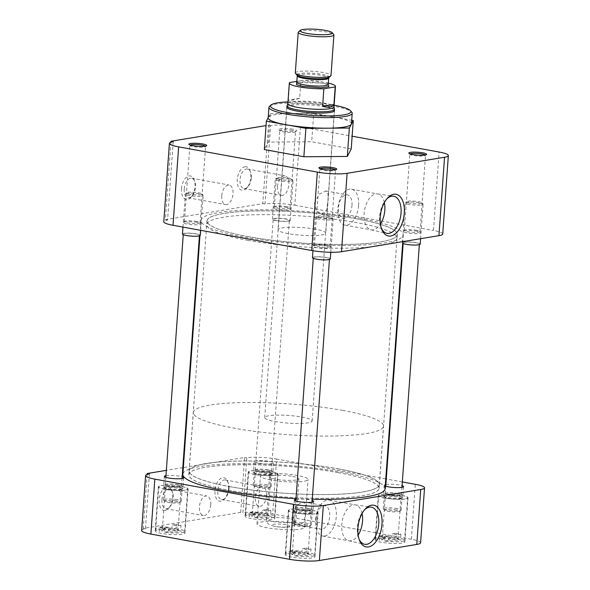 <?xml version="1.0" encoding="UTF-8"?>
<svg xmlns="http://www.w3.org/2000/svg" width="590" height="590" viewBox="0 0 590 590"><rect width="100%" height="100%" fill="white"/><g stroke="black" fill="none" stroke-linecap="round" stroke-linejoin="round"><path stroke-width="0.44" stroke-dasharray="2.95 2.21" d="M320.163 168.688A7.869 1.268 4.1 0 0 319.905 168.983A7.869 1.268 4.1 0 0 319.994 169.197A7.869 1.268 4.1 0 0 323.291 170.281A7.869 1.268 4.1 0 0 335.481 170.311A7.869 1.268 4.1 0 0 335.599 170.104A7.869 1.268 4.1 0 0 335.386 169.78M410.072 153.879A7.869 1.268 4.1 0 0 409.814 154.174A7.869 1.268 4.1 0 0 409.902 154.388A7.869 1.268 4.1 0 0 413.199 155.472A7.869 1.268 4.1 0 0 425.39 155.495A7.869 1.268 4.1 0 0 425.508 155.295A7.869 1.268 4.1 0 0 425.294 154.971M292.802 129.18A8.946 1.446 4.1 0 0 282.994 128.458A8.946 1.446 4.1 0 0 278.908 129.623A8.946 1.446 4.1 0 0 282.647 130.855A8.946 1.446 4.1 0 0 296.512 130.884A8.946 1.446 4.1 0 0 292.802 129.18M292.109 130.338A7.869 1.268 4.1 0 0 284.041 129.697A7.869 1.268 4.1 0 0 279.8 130.515A7.869 1.268 4.1 0 0 279.889 130.729A7.869 1.268 4.1 0 0 283.185 131.813A7.869 1.268 4.1 0 0 295.376 131.835A7.869 1.268 4.1 0 0 295.494 131.636A7.869 1.268 4.1 0 0 292.109 130.338M190.15 145.037A7.869 1.268 4.1 0 0 189.892 145.324A7.869 1.268 4.1 0 0 189.987 145.538A7.869 1.268 4.1 0 0 193.277 146.622A7.869 1.268 4.1 0 0 205.468 146.652A7.869 1.268 4.1 0 0 205.593 146.453A7.869 1.268 4.1 0 0 205.379 146.128M181.477 188.807A11.925 6.579 -79.7 0 1 186.868 176.934A11.925 6.579 -79.7 0 1 194.125 179.677A11.925 6.579 -79.7 0 1 195.01 186.58A11.925 6.579 -79.7 0 1 190.924 197.267A11.925 6.579 -79.7 0 1 184.146 198.432A11.925 6.579 -79.7 0 1 181.477 188.807M184.235 188.918A9.942 5.487 -79.7 0 1 191.654 178.209A9.942 5.487 -79.7 0 1 194.774 181.307A9.942 5.487 -79.7 0 1 195.511 187.06A9.942 5.487 -79.7 0 1 192.111 195.969A9.942 5.487 -79.7 0 1 188.092 197.768A9.942 5.487 -79.7 0 1 184.235 188.918M251.318 177.87A9.942 5.487 -79.7 0 1 247.918 186.779A9.942 5.487 -79.7 0 1 244.975 188.579A9.942 5.487 -79.7 0 1 243.899 188.571A9.942 5.487 -79.7 0 1 240.042 179.721A9.942 5.487 -79.7 0 1 246.377 169.013A9.942 5.487 -79.7 0 1 247.461 169.02A9.942 5.487 -79.7 0 1 250.58 172.118A9.942 5.487 -79.7 0 1 251.318 177.87M244.887 166.764A11.925 6.579 -79.7 0 1 249.931 170.481A11.925 6.579 -79.7 0 1 246.731 188.077A11.925 6.579 -79.7 0 1 243.205 190.238A11.925 6.579 -79.7 0 1 237.283 179.611A11.925 6.579 -79.7 0 1 244.887 166.764M326.749 245.108A7.869 1.268 4.1 0 0 314.558 245.079A7.869 1.268 4.1 0 0 314.433 245.278A7.869 1.268 4.1 0 0 317.818 246.576A7.869 1.268 4.1 0 0 325.887 247.225A7.869 1.268 4.1 0 0 330.135 246.406A7.869 1.268 4.1 0 0 330.039 246.192A7.869 1.268 4.1 0 0 326.749 245.108M416.658 230.299A7.869 1.268 4.1 0 0 404.46 230.27A7.869 1.268 4.1 0 0 404.342 230.469A7.869 1.268 4.1 0 0 407.727 231.767A7.869 1.268 4.1 0 0 415.795 232.416A7.869 1.268 4.1 0 0 420.036 231.597A7.869 1.268 4.1 0 0 419.947 231.383A7.869 1.268 4.1 0 0 416.658 230.299M286.644 206.64A7.869 1.268 4.1 0 0 274.453 206.611A7.869 1.268 4.1 0 0 274.328 206.81A7.869 1.268 4.1 0 0 277.713 208.108A7.869 1.268 4.1 0 0 285.781 208.757A7.869 1.268 4.1 0 0 290.029 207.938A7.869 1.268 4.1 0 0 289.933 207.724A7.869 1.268 4.1 0 0 286.644 206.64M196.736 221.449A7.869 1.268 4.1 0 0 184.545 221.427A7.869 1.268 4.1 0 0 184.427 221.626A7.869 1.268 4.1 0 0 187.812 222.924A7.869 1.268 4.1 0 0 195.88 223.566A7.869 1.268 4.1 0 0 200.121 222.747A7.869 1.268 4.1 0 0 200.032 222.533A7.869 1.268 4.1 0 0 196.736 221.449M351.448 123.826A41.743 6.733 4.1 0 0 333.498 116.945L351.699 120.257M269.578 106.237A41.743 6.733 -175.9 0 1 334.25 106.377A41.743 6.733 -175.9 0 1 351.721 112.122M248.066 236.575A95.329 15.384 4.1 0 0 345.821 244.415A95.329 15.384 4.1 0 0 397.247 234.488A95.329 15.384 4.1 0 0 356.242 218.757A95.329 15.384 4.1 0 0 258.486 210.918A95.329 15.384 4.1 0 0 207.068 220.852A95.329 15.384 4.1 0 0 248.066 236.575M247.8 240.337A95.329 15.384 4.1 0 0 345.556 248.176A95.329 15.384 4.1 0 0 396.974 238.242A95.329 15.384 4.1 0 0 355.977 222.511A95.329 15.384 4.1 0 0 258.221 214.679A95.329 15.384 4.1 0 0 206.795 224.606A95.329 15.384 4.1 0 0 247.8 240.337M327.28 246.067A8.946 1.446 4.1 0 0 313.423 246.037A8.946 1.446 4.1 0 0 317.132 247.741A8.946 1.446 4.1 0 0 326.941 248.456A8.946 1.446 4.1 0 0 331.027 247.299A8.946 1.446 4.1 0 0 327.28 246.067M417.189 231.258A8.946 1.446 4.1 0 0 403.331 231.228A8.946 1.446 4.1 0 0 407.041 232.925A8.946 1.446 4.1 0 0 416.85 233.647A8.946 1.446 4.1 0 0 420.935 232.49A8.946 1.446 4.1 0 0 417.189 231.258M287.175 207.599A8.946 1.446 4.1 0 0 273.318 207.569A8.946 1.446 4.1 0 0 277.027 209.273A8.946 1.446 4.1 0 0 286.836 209.988A8.946 1.446 4.1 0 0 290.922 208.831A8.946 1.446 4.1 0 0 287.175 207.599M197.274 222.408A8.946 1.446 4.1 0 0 183.409 222.378A8.946 1.446 4.1 0 0 187.119 224.082A8.946 1.446 4.1 0 0 196.927 224.805A8.946 1.446 4.1 0 0 201.013 223.64A8.946 1.446 4.1 0 0 197.274 222.408M384.356 202.591A18.261 10.074 100.3 0 0 377.725 193.94A18.261 10.074 100.3 0 0 377.519 193.904A18.261 10.074 100.3 0 0 375.742 193.933A18.261 10.074 100.3 0 0 364.096 213.609A18.261 10.074 100.3 0 0 370.985 229.827A18.261 10.074 100.3 0 0 371.191 229.864A18.261 10.074 100.3 0 0 373.168 229.879A18.261 10.074 100.3 0 0 380.439 224.104M221.737 195.74A9.942 5.487 -79.7 0 1 229.156 185.039A9.942 5.487 -79.7 0 1 233.02 193.889A9.942 5.487 -79.7 0 1 225.601 204.59A9.942 5.487 -79.7 0 1 221.737 195.74M277.543 186.551A9.942 5.487 -79.7 0 1 284.963 175.842A9.942 5.487 -79.7 0 1 288.82 184.692A9.942 5.487 -79.7 0 1 281.408 195.401A9.942 5.487 -79.7 0 1 277.543 186.551M287.979 101.9A40.304 6.505 -175.9 0 1 333.542 105.101A40.304 6.505 -175.9 0 1 334.132 105.212M358.587 205.423A18.261 10.074 100.3 0 0 351.5 189.169A18.261 10.074 100.3 0 0 337.871 208.838A18.261 10.074 100.3 0 0 344.966 225.092A18.261 10.074 100.3 0 0 358.587 205.423M315.458 229.186A23.924 3.857 4.1 0 0 290.929 227.224A23.924 3.857 4.1 0 0 278.023 229.717A23.924 3.857 4.1 0 0 288.311 233.662A23.924 3.857 4.1 0 0 312.848 235.631A23.924 3.857 4.1 0 0 325.746 233.139A23.924 3.857 4.1 0 0 315.458 229.186M334.419 110.153A23.924 3.857 4.1 0 0 324.242 106.635A23.924 3.857 4.1 0 0 286.983 106.746M351.994 205.468A11.925 6.579 100.3 0 0 347.37 194.855A11.925 6.579 100.3 0 0 338.468 207.702A11.925 6.579 100.3 0 0 343.1 218.315A11.925 6.579 100.3 0 0 351.994 205.468M314.448 203.329L319.146 194.169L325.872 190.939L328.077 194.088L327.981 201.102L326.477 210.837L321.602 214.406L316.565 210.748L314.448 203.329M351.227 148.946L311.69 141.755L268.236 142.057L264.327 149.558M300.428 126.806L294.808 205.217A21.469 3.466 4.1 0 0 265.013 204.022L270.633 125.604A21.469 3.466 -175.9 0 1 300.428 126.806L352.142 136.216M270.633 125.604L268.435 125.205L266.038 125.596M268.199 117.624L270.272 113.649L268.236 142.057M270.272 113.649L313.725 113.346L311.69 141.755M313.725 113.346L333.498 116.945A41.743 6.733 4.1 0 0 291.998 113.494A41.743 6.733 4.1 0 0 268.317 117.395A41.743 6.733 4.1 0 0 268.177 117.86M442.729 233.994A21.469 3.466 4.1 0 0 433.495 230.454L439.115 152.036M294.808 205.217L433.495 230.454M170.938 142.183L165.384 219.672L262.816 203.616L268.435 125.205M173.209 141.652L167.582 220.07A21.469 3.466 4.1 0 0 163.784 221.744M167.582 220.07L165.384 219.672M262.816 203.616L265.013 204.022M386.782 198.941A18.865 10.414 100.3 0 0 386.096 199.649A18.865 10.414 100.3 0 0 381.029 227.475A18.865 10.414 100.3 0 0 381.428 228.374M359.664 218.197A101.369 16.358 -175.9 0 1 403.265 234.916A101.369 16.358 -175.9 0 1 348.587 245.477A101.369 16.358 -175.9 0 1 244.644 237.143A101.369 16.358 -175.9 0 1 201.05 220.424A101.369 16.358 -175.9 0 1 255.721 209.856A101.369 16.358 -175.9 0 1 359.664 218.197M296.033 498.639A101.369 16.358 4.1 0 0 312.25 499.236M385.064 488.763A101.369 16.358 4.1 0 0 341.47 472.037A101.369 16.358 4.1 0 0 237.527 463.703A101.369 16.358 4.1 0 0 182.856 474.264M338.085 472.597A95.403 15.399 4.1 0 0 240.255 464.75A95.403 15.399 4.1 0 0 188.8 474.692A95.403 15.399 4.1 0 0 229.834 490.43A95.403 15.399 4.1 0 0 327.664 498.277A95.403 15.399 4.1 0 0 379.119 488.336A95.403 15.399 4.1 0 0 338.085 472.597M356.286 218.75A95.403 15.399 4.1 0 0 258.457 210.903A95.403 15.399 4.1 0 0 206.994 220.844A95.403 15.399 4.1 0 0 248.029 236.583A95.403 15.399 4.1 0 0 345.858 244.43A95.403 15.399 4.1 0 0 397.313 234.488A95.403 15.399 4.1 0 0 356.286 218.75M381.524 542.269A14.905 2.404 -175.9 0 1 375.115 539.806A14.905 2.404 -175.9 0 1 383.153 538.257A14.905 2.404 -175.9 0 1 398.442 539.481A14.905 2.404 -175.9 0 1 404.851 541.937A14.905 2.404 -175.9 0 1 396.812 543.493A14.905 2.404 -175.9 0 1 381.524 542.269M384.687 498.13A14.905 2.404 -175.9 0 1 378.279 495.674A14.905 2.404 -175.9 0 1 386.317 494.118A14.905 2.404 -175.9 0 1 401.606 495.342A14.905 2.404 -175.9 0 1 408.015 497.805A14.905 2.404 -175.9 0 1 399.976 499.354A14.905 2.404 -175.9 0 1 384.687 498.13M291.615 557.078A14.905 2.404 -175.9 0 1 285.206 554.622A14.905 2.404 -175.9 0 1 293.245 553.066A14.905 2.404 -175.9 0 1 308.533 554.29A14.905 2.404 -175.9 0 1 314.942 556.754A14.905 2.404 -175.9 0 1 306.903 558.302A14.905 2.404 -175.9 0 1 291.615 557.078M294.779 512.939A14.905 2.404 -175.9 0 1 288.37 510.483A14.905 2.404 -175.9 0 1 296.409 508.927A14.905 2.404 -175.9 0 1 311.697 510.151A14.905 2.404 -175.9 0 1 318.106 512.614A14.905 2.404 -175.9 0 1 310.067 514.163A14.905 2.404 -175.9 0 1 294.779 512.939M161.608 533.419A14.905 2.404 -175.9 0 1 155.192 530.963A14.905 2.404 -175.9 0 1 163.231 529.407A14.905 2.404 -175.9 0 1 178.519 530.631A14.905 2.404 -175.9 0 1 184.928 533.095A14.905 2.404 -175.9 0 1 176.889 534.651A14.905 2.404 -175.9 0 1 161.608 533.419M164.772 489.28A14.905 2.404 -175.9 0 1 158.356 486.824A14.905 2.404 -175.9 0 1 166.395 485.268A14.905 2.404 -175.9 0 1 181.683 486.499A14.905 2.404 -175.9 0 1 188.092 488.955A14.905 2.404 -175.9 0 1 180.053 490.511A14.905 2.404 -175.9 0 1 164.772 489.28M251.51 518.61A14.905 2.404 -175.9 0 1 245.101 516.154A14.905 2.404 -175.9 0 1 253.14 514.598A14.905 2.404 -175.9 0 1 268.428 515.822A14.905 2.404 -175.9 0 1 274.837 518.286A14.905 2.404 -175.9 0 1 266.798 519.834A14.905 2.404 -175.9 0 1 251.51 518.61M254.674 474.471A14.905 2.404 -175.9 0 1 248.265 472.015A14.905 2.404 -175.9 0 1 256.303 470.459A14.905 2.404 -175.9 0 1 271.592 471.683A14.905 2.404 -175.9 0 1 278.001 474.146A14.905 2.404 -175.9 0 1 269.962 475.695A14.905 2.404 -175.9 0 1 254.674 474.471M364.495 509.885A18.865 10.414 100.3 0 0 363.809 510.593A18.865 10.414 100.3 0 0 358.742 538.412A18.865 10.414 100.3 0 0 359.133 539.319M228.522 488.328A11.925 6.579 -79.7 0 1 224.443 499.015A11.925 6.579 -79.7 0 1 217.658 500.18A11.925 6.579 -79.7 0 1 214.996 490.555A11.925 6.579 -79.7 0 1 220.387 478.682A11.925 6.579 -79.7 0 1 227.644 481.425A11.925 6.579 -79.7 0 1 228.522 488.328M229.031 488.808A9.942 5.487 -79.7 0 1 225.623 497.717A9.942 5.487 -79.7 0 1 221.611 499.516A9.942 5.487 -79.7 0 1 217.747 490.666A9.942 5.487 -79.7 0 1 225.166 479.958A9.942 5.487 -79.7 0 1 228.293 483.055A9.942 5.487 -79.7 0 1 229.031 488.808M161.948 499.863A9.942 5.487 -79.7 0 1 168.283 489.147A9.942 5.487 -79.7 0 1 169.359 489.154A9.942 5.487 -79.7 0 1 172.487 492.252A9.942 5.487 -79.7 0 1 173.224 498.004A9.942 5.487 -79.7 0 1 169.824 506.913A9.942 5.487 -79.7 0 1 166.882 508.713A9.942 5.487 -79.7 0 1 165.805 508.713A9.942 5.487 -79.7 0 1 161.948 499.863M165.112 510.372A11.925 6.579 -79.7 0 1 159.189 499.752A11.925 6.579 -79.7 0 1 166.793 486.898A11.925 6.579 -79.7 0 1 171.838 490.622A11.925 6.579 -79.7 0 1 168.637 508.211A11.925 6.579 -79.7 0 1 165.112 510.372M338.048 472.605A95.329 15.384 -175.9 0 1 379.046 488.328A95.329 15.384 -175.9 0 1 327.627 498.262A95.329 15.384 -175.9 0 1 229.871 490.423A95.329 15.384 -175.9 0 1 188.874 474.699A95.329 15.384 -175.9 0 1 240.292 464.765A95.329 15.384 -175.9 0 1 338.048 472.605M338.313 468.844A95.329 15.384 -175.9 0 1 379.318 484.574A95.329 15.384 -175.9 0 1 327.9 494.509A95.329 15.384 -175.9 0 1 230.144 486.669A95.329 15.384 -175.9 0 1 189.139 470.938A95.329 15.384 -175.9 0 1 240.558 461.004A95.329 15.384 -175.9 0 1 338.313 468.844M398.641 495.829A9.683 1.564 4.1 0 0 388.707 495.032A9.683 1.564 4.1 0 0 383.485 496.043A9.683 1.564 4.1 0 0 387.652 497.643A9.683 1.564 4.1 0 0 397.579 498.439A9.683 1.564 4.1 0 0 402.8 497.429A9.683 1.564 4.1 0 0 398.641 495.829M385.263 486.027A9.683 1.564 -175.9 0 1 384.26 485.246A9.683 1.564 -175.9 0 1 385.366 484.611M385.89 484.508A9.683 1.564 -175.9 0 1 399.415 485.032A9.683 1.564 -175.9 0 1 402.07 485.666M308.732 510.645A9.683 1.564 4.1 0 0 298.806 509.849A9.683 1.564 4.1 0 0 293.577 510.851A9.683 1.564 4.1 0 0 297.744 512.452A9.683 1.564 4.1 0 0 307.678 513.248A9.683 1.564 4.1 0 0 312.899 512.238A9.683 1.564 4.1 0 0 308.732 510.645M295.988 499.317A9.683 1.564 -175.9 0 1 309.507 499.841A9.683 1.564 -175.9 0 1 312.162 500.475M178.718 486.986A9.683 1.564 4.1 0 0 168.792 486.19A9.683 1.564 4.1 0 0 163.57 487.2A9.683 1.564 4.1 0 0 167.73 488.793A9.683 1.564 4.1 0 0 177.664 489.589A9.683 1.564 4.1 0 0 182.885 488.579A9.683 1.564 4.1 0 0 178.718 486.986M165.974 475.658A9.683 1.564 -175.9 0 1 179.493 476.182A9.683 1.564 -175.9 0 1 182.148 476.816M268.627 472.177A9.683 1.564 4.1 0 0 258.7 471.38A9.683 1.564 4.1 0 0 253.471 472.384A9.683 1.564 4.1 0 0 257.638 473.984A9.683 1.564 4.1 0 0 267.572 474.78A9.683 1.564 4.1 0 0 272.794 473.77A9.683 1.564 4.1 0 0 268.627 472.177M258.413 463.187A9.683 1.564 -175.9 0 1 254.246 461.587A9.683 1.564 -175.9 0 1 259.475 460.576A9.683 1.564 -175.9 0 1 269.401 461.373A9.683 1.564 -175.9 0 1 273.568 462.973A9.683 1.564 -175.9 0 1 268.339 463.983A9.683 1.564 -175.9 0 1 258.413 463.187M362.068 513.536A18.261 10.074 100.3 0 0 355.438 504.885A18.261 10.074 100.3 0 0 355.232 504.848A18.261 10.074 100.3 0 0 353.454 504.87A18.261 10.074 100.3 0 0 341.809 524.554A18.261 10.074 100.3 0 0 348.697 540.764A18.261 10.074 100.3 0 0 348.897 540.809A18.261 10.074 100.3 0 0 350.88 540.816A18.261 10.074 100.3 0 0 358.152 535.042M266.533 495.637A9.942 5.487 -79.7 0 1 259.113 506.345A9.942 5.487 -79.7 0 1 255.256 497.495A9.942 5.487 -79.7 0 1 262.675 486.787A9.942 5.487 -79.7 0 1 266.533 495.637M210.726 504.826A9.942 5.487 -79.7 0 1 203.314 515.535A9.942 5.487 -79.7 0 1 199.45 506.685A9.942 5.487 -79.7 0 1 206.869 495.976A9.942 5.487 -79.7 0 1 210.726 504.826M324.655 536.045A18.261 10.074 100.3 0 0 336.3 516.368A18.261 10.074 100.3 0 0 329.213 500.114A18.261 10.074 100.3 0 0 327.229 500.099A18.261 10.074 100.3 0 0 315.584 519.783A18.261 10.074 100.3 0 0 322.671 536.037A18.261 10.074 100.3 0 0 324.655 536.045M270.699 479.987A23.851 3.85 -175.9 0 1 260.441 476.049A23.851 3.85 -175.9 0 1 273.303 473.564A23.851 3.85 -175.9 0 1 297.758 475.525A23.851 3.85 -175.9 0 1 308.017 479.464A23.851 3.85 -175.9 0 1 295.155 481.949A23.851 3.85 -175.9 0 1 270.699 479.987M294.336 523.33A23.851 3.85 4.1 0 0 269.881 521.368A23.851 3.85 4.1 0 0 257.011 523.854A23.851 3.85 4.1 0 0 267.27 527.784A23.851 3.85 4.1 0 0 291.726 529.746A23.851 3.85 4.1 0 0 304.595 527.261A23.851 3.85 4.1 0 0 294.336 523.33M316.174 518.639A11.925 6.579 100.3 0 0 320.805 529.26A11.925 6.579 100.3 0 0 322.103 529.267A11.925 6.579 100.3 0 0 329.707 516.412A11.925 6.579 100.3 0 0 325.075 505.792A11.925 6.579 100.3 0 0 323.785 505.792A11.925 6.579 100.3 0 0 316.174 518.639M305.627 512.032L304.123 521.774L299.255 525.336L294.211 521.678L292.094 514.259L296.792 505.106L303.526 501.876L305.723 505.018L305.627 512.032M149.388 473.918L145.45 528.854A21.469 3.466 4.1 0 0 141.652 530.521M145.45 528.854L143.252 528.456L240.683 512.4L242.881 512.806L246.819 457.862A21.469 3.466 -175.9 0 1 276.607 459.064L272.669 514.001A21.469 3.466 4.1 0 0 242.881 512.806M420.596 542.778A21.469 3.466 4.1 0 0 411.363 539.238L272.669 514.001M147.124 474.441L143.252 528.456M240.683 512.4L244.621 457.464L183.335 467.56M182.804 467.649L166.351 470.355M402.336 481.942L386.288 479.021M385.772 478.925L276.607 459.064M246.819 457.862L244.621 457.464M379.879 535.934A14.536 2.345 4.1 0 0 382.15 536.413A14.536 2.345 4.1 0 0 384.776 536.826L384.474 541.052A14.536 2.345 4.1 0 0 404.593 540.315A14.536 2.345 4.1 0 0 400.61 538.397L400.912 534.171A14.536 2.345 4.1 0 0 398.648 533.692A14.536 2.345 4.1 0 0 396.023 533.279L395.72 537.505A14.536 2.345 4.1 0 0 375.601 538.242A14.536 2.345 4.1 0 0 379.577 540.16L379.879 535.934L383.825 535.285A7.869 1.268 4.1 0 0 385.934 535.786A7.869 1.268 4.1 0 0 388.714 536.177L388.486 539.349A7.869 1.268 -175.9 0 0 398.021 538.781L400.92 498.358A7.869 1.268 -175.9 0 1 400.794 498.557A7.869 1.268 -175.9 0 1 388.603 498.528A7.869 1.268 -175.9 0 1 385.314 497.444A7.869 1.268 -175.9 0 1 385.218 497.23A7.869 1.268 -175.9 0 1 389.466 496.411A7.869 1.268 -175.9 0 1 397.535 497.06A7.869 1.268 -175.9 0 1 400.92 498.358M384.901 498.093A14.536 2.345 -175.9 0 1 378.647 495.696A14.536 2.345 -175.9 0 1 386.487 494.184A14.536 2.345 -175.9 0 1 401.392 495.379A14.536 2.345 -175.9 0 1 407.646 497.776A14.536 2.345 -175.9 0 1 399.806 499.288A14.536 2.345 -175.9 0 1 384.901 498.093M400.912 534.171L396.974 534.82L396.746 537.984A7.869 1.268 -175.9 0 1 397.925 538.567A7.869 1.268 -175.9 0 1 398.021 538.781M396.974 534.82A7.869 1.268 4.1 0 0 394.865 534.319A7.869 1.268 4.1 0 0 392.084 533.928L396.023 533.279M398.221 495.902A8.946 1.446 -175.9 0 1 401.93 497.606A8.946 1.446 -175.9 0 1 388.073 497.569A8.946 1.446 -175.9 0 1 384.326 496.338A8.946 1.446 -175.9 0 1 388.412 495.18A8.946 1.446 -175.9 0 1 398.221 495.902M384.474 541.052L387.755 540.514A8.946 1.446 4.1 0 0 398.914 539.673A8.946 1.446 4.1 0 0 397.328 538.936L400.61 538.397M387.755 540.514L388.486 539.349M388.714 536.177L384.776 536.826M395.72 537.505L392.431 538.043A8.946 1.446 4.1 0 0 381.31 538.412A8.946 1.446 4.1 0 0 382.866 539.621L379.577 540.16M382.866 539.621L383.596 538.456L383.825 535.285M392.431 538.043L391.856 537.092L392.084 533.928M396.746 537.984L397.328 538.936M391.856 537.092A7.869 1.268 4.1 0 0 382.445 537.461A7.869 1.268 4.1 0 0 382.32 537.66A7.869 1.268 4.1 0 0 383.596 538.456M249.872 512.282A14.536 2.345 4.1 0 0 252.144 512.754A14.536 2.345 4.1 0 0 254.762 513.167L254.46 517.393A14.536 2.345 4.1 0 0 274.579 516.663A14.536 2.345 4.1 0 0 270.604 514.738L270.906 510.512A14.536 2.345 4.1 0 0 268.634 510.033A14.536 2.345 4.1 0 0 266.009 509.62L265.707 513.846A14.536 2.345 4.1 0 0 245.588 514.583A14.536 2.345 4.1 0 0 249.57 516.508L249.872 512.282L253.811 511.633A7.869 1.268 4.1 0 0 255.92 512.127A7.869 1.268 4.1 0 0 258.7 512.518L258.472 515.69A7.869 1.268 -175.9 0 0 268.007 515.122L270.906 474.699A7.869 1.268 -175.9 0 1 270.788 474.898A7.869 1.268 -175.9 0 1 258.59 474.876A7.869 1.268 -175.9 0 1 255.3 473.792A7.869 1.268 -175.9 0 1 255.212 473.578A7.869 1.268 -175.9 0 1 259.453 472.752A7.869 1.268 -175.9 0 1 267.521 473.401A7.869 1.268 -175.9 0 1 270.906 474.699M254.887 474.434A14.536 2.345 -175.9 0 1 248.633 472.037A14.536 2.345 -175.9 0 1 256.473 470.525A14.536 2.345 -175.9 0 1 271.378 471.72A14.536 2.345 -175.9 0 1 277.632 474.117A14.536 2.345 -175.9 0 1 269.792 475.628A14.536 2.345 -175.9 0 1 254.887 474.434M270.906 510.512L266.968 511.161L266.739 514.325A7.869 1.268 -175.9 0 1 267.919 514.908A7.869 1.268 -175.9 0 1 268.007 515.122M266.968 511.161A7.869 1.268 4.1 0 0 264.851 510.66A7.869 1.268 4.1 0 0 262.071 510.269L266.009 509.62M268.207 472.243A8.946 1.446 -175.9 0 1 271.916 473.947A8.946 1.446 -175.9 0 1 258.059 473.918A8.946 1.446 -175.9 0 1 254.312 472.686A8.946 1.446 -175.9 0 1 258.398 471.521A8.946 1.446 -175.9 0 1 268.207 472.243M254.46 517.393L257.749 516.855A8.946 1.446 4.1 0 0 268.9 516.014A8.946 1.446 4.1 0 0 267.314 515.276L270.604 514.738M257.749 516.855L258.472 515.69M258.7 512.518L254.762 513.167M265.707 513.846L262.425 514.384A8.946 1.446 4.1 0 0 251.303 514.753A8.946 1.446 4.1 0 0 252.852 515.962L249.57 516.508M252.852 515.962L253.582 514.797L253.811 511.633M262.425 514.384L261.842 513.433L262.071 510.269M266.739 514.325L267.314 515.276M261.842 513.433A7.869 1.268 4.1 0 0 252.431 513.802A7.869 1.268 4.1 0 0 252.314 514.001A7.869 1.268 4.1 0 0 253.582 514.797M159.964 527.091A14.536 2.345 4.1 0 0 162.235 527.563A14.536 2.345 4.1 0 0 164.853 527.984L164.551 532.21A14.536 2.345 4.1 0 0 184.677 531.472A14.536 2.345 4.1 0 0 180.695 529.547L180.997 525.321A14.536 2.345 4.1 0 0 178.726 524.849A14.536 2.345 4.1 0 0 176.108 524.429L175.805 528.655A14.536 2.345 4.1 0 0 155.679 529.392A14.536 2.345 4.1 0 0 159.661 531.317L159.964 527.091L163.902 526.442A7.869 1.268 4.1 0 0 166.019 526.944A7.869 1.268 4.1 0 0 168.792 527.335L168.57 530.499A7.869 1.268 -175.9 0 0 178.099 529.938L180.997 489.508A7.869 1.268 -175.9 0 1 180.879 489.707A7.869 1.268 -175.9 0 1 168.688 489.685A7.869 1.268 -175.9 0 1 165.392 488.601A7.869 1.268 -175.9 0 1 165.303 488.387A7.869 1.268 -175.9 0 1 169.544 487.569A7.869 1.268 -175.9 0 1 177.612 488.21A7.869 1.268 -175.9 0 1 180.997 489.508M164.979 489.25A14.536 2.345 -175.9 0 1 158.732 486.853A14.536 2.345 -175.9 0 1 166.572 485.334A14.536 2.345 -175.9 0 1 181.477 486.529A14.536 2.345 -175.9 0 1 187.723 488.926A14.536 2.345 -175.9 0 1 179.884 490.445A14.536 2.345 -175.9 0 1 164.979 489.25M180.997 525.321L177.059 525.97L176.83 529.134A7.869 1.268 -175.9 0 1 178.01 529.724A7.869 1.268 -175.9 0 1 178.099 529.938M177.059 525.97A7.869 1.268 4.1 0 0 174.942 525.469A7.869 1.268 4.1 0 0 172.162 525.078L176.108 524.429M178.298 487.052A8.946 1.446 -175.9 0 1 182.008 488.756A8.946 1.446 -175.9 0 1 168.15 488.726A8.946 1.446 -175.9 0 1 164.411 487.495A8.946 1.446 -175.9 0 1 168.497 486.33A8.946 1.446 -175.9 0 1 178.298 487.052M164.551 532.21L167.84 531.664A8.946 1.446 4.1 0 0 178.999 530.83A8.946 1.446 4.1 0 0 177.406 530.086L180.695 529.547M167.84 531.664L168.57 530.499M168.792 527.335L164.853 527.984M175.805 528.655L172.516 529.201A8.946 1.446 4.1 0 0 161.395 529.562A8.946 1.446 4.1 0 0 162.943 530.771L159.661 531.317M162.943 530.771L163.673 529.606L163.902 526.442M172.516 529.201L171.941 528.249L172.162 525.078M176.83 529.134L177.406 530.086M171.941 528.249A7.869 1.268 4.1 0 0 162.523 528.611A7.869 1.268 4.1 0 0 162.405 528.81A7.869 1.268 4.1 0 0 163.673 529.606M289.978 550.75A14.536 2.345 4.1 0 0 292.242 551.222A14.536 2.345 4.1 0 0 294.867 551.635L294.565 555.861A14.536 2.345 4.1 0 0 314.684 555.131A14.536 2.345 4.1 0 0 310.709 553.206L311.011 548.98A14.536 2.345 4.1 0 0 308.74 548.508A14.536 2.345 4.1 0 0 306.114 548.088L305.812 552.314A14.536 2.345 4.1 0 0 285.693 553.051A14.536 2.345 4.1 0 0 289.675 554.976L289.978 550.75L293.916 550.101A7.869 1.268 4.1 0 0 296.025 550.595A7.869 1.268 4.1 0 0 298.806 550.986L298.577 554.158A7.869 1.268 -175.9 0 0 308.113 553.59L311.011 513.167A7.869 1.268 -175.9 0 1 310.893 513.366A7.869 1.268 -175.9 0 1 298.695 513.344A7.869 1.268 -175.9 0 1 295.406 512.26A7.869 1.268 -175.9 0 1 295.317 512.046A7.869 1.268 -175.9 0 1 299.558 511.22A7.869 1.268 -175.9 0 1 307.626 511.869A7.869 1.268 -175.9 0 1 311.011 513.167M294.993 512.909A14.536 2.345 -175.9 0 1 288.739 510.505A14.536 2.345 -175.9 0 1 296.578 508.993A14.536 2.345 -175.9 0 1 311.483 510.188A14.536 2.345 -175.9 0 1 317.737 512.585A14.536 2.345 -175.9 0 1 309.898 514.104A14.536 2.345 -175.9 0 1 294.993 512.909M311.011 548.98L307.066 549.629L306.844 552.793A7.869 1.268 -175.9 0 1 308.024 553.376A7.869 1.268 -175.9 0 1 308.113 553.59M307.066 549.629A7.869 1.268 4.1 0 0 304.956 549.128A7.869 1.268 4.1 0 0 302.176 548.737L306.114 548.088M308.312 510.711A8.946 1.446 -175.9 0 1 312.022 512.415A8.946 1.446 -175.9 0 1 298.164 512.385A8.946 1.446 -175.9 0 1 294.417 511.154A8.946 1.446 -175.9 0 1 298.503 509.989A8.946 1.446 -175.9 0 1 308.312 510.711M294.565 555.861L297.854 555.323A8.946 1.446 4.1 0 0 309.005 554.482A8.946 1.446 4.1 0 0 307.42 553.745L310.709 553.206M297.854 555.323L298.577 554.158M298.806 550.986L294.867 551.635M305.812 552.314L302.53 552.86A8.946 1.446 4.1 0 0 291.401 553.221A8.946 1.446 4.1 0 0 292.957 554.43L289.675 554.976M292.957 554.43L293.687 553.265L293.916 550.101M302.53 552.86L301.947 551.908L302.176 548.737M306.844 552.793L307.42 553.745M301.947 551.908A7.869 1.268 4.1 0 0 292.537 552.27A7.869 1.268 4.1 0 0 292.419 552.469A7.869 1.268 4.1 0 0 293.687 553.265M397.911 493.631A8.113 1.305 4.1 0 0 389.599 492.967A8.113 1.305 4.1 0 0 385.226 493.808A8.113 1.305 4.1 0 0 388.714 495.143A8.113 1.305 4.1 0 0 397.026 495.814A8.113 1.305 4.1 0 0 401.399 494.966A8.113 1.305 4.1 0 0 397.911 493.631M406.694 244.26A8.113 1.305 -175.9 0 1 403.206 242.925A8.113 1.305 -175.9 0 1 407.579 242.077A8.113 1.305 -175.9 0 1 415.898 242.741A8.113 1.305 -175.9 0 1 419.387 244.083A8.113 1.305 -175.9 0 1 415.013 244.924A8.113 1.305 -175.9 0 1 406.694 244.26M420.22 244.142A8.946 1.446 4.1 0 0 416.37 242.667A8.946 1.446 4.1 0 0 407.203 241.93A8.946 1.446 4.1 0 0 402.373 242.866A8.946 1.446 4.1 0 0 402.668 243.264M409.084 204.413A8.946 1.446 -175.9 0 1 405.234 202.938A8.946 1.446 -175.9 0 1 405.374 202.717A8.946 1.446 -175.9 0 1 419.232 202.746A8.946 1.446 -175.9 0 1 422.978 203.978A8.946 1.446 -175.9 0 1 423.082 204.221A8.946 1.446 -175.9 0 1 418.258 205.15A8.946 1.446 -175.9 0 1 409.084 204.413M397.313 508.543A8.946 1.446 4.1 0 0 388.139 507.806A8.946 1.446 4.1 0 0 383.316 508.735A8.946 1.446 4.1 0 0 383.419 508.978A8.946 1.446 4.1 0 0 387.165 510.21A8.946 1.446 4.1 0 0 401.023 510.239A8.946 1.446 4.1 0 0 401.163 510.018A8.946 1.446 4.1 0 0 397.313 508.543M388.242 495.224A8.946 1.446 -175.9 0 1 384.392 493.749A8.946 1.446 -175.9 0 1 389.216 492.82A8.946 1.446 -175.9 0 1 398.39 493.55A8.946 1.446 -175.9 0 1 402.233 495.025A8.946 1.446 -175.9 0 1 397.409 495.961A8.946 1.446 -175.9 0 1 388.242 495.224M409.836 203.144A7.758 1.254 -175.9 0 1 406.621 201.662A7.758 1.254 -175.9 0 1 418.642 201.692A7.758 1.254 -175.9 0 1 421.894 202.761A7.758 1.254 -175.9 0 1 418.347 203.764A7.758 1.254 -175.9 0 1 409.836 203.144M396.561 509.819A7.758 1.254 4.1 0 0 388.05 509.192A7.758 1.254 4.1 0 0 384.503 510.195A7.758 1.254 4.1 0 0 387.755 511.265A7.758 1.254 4.1 0 0 399.777 511.294A7.758 1.254 4.1 0 0 396.561 509.819M267.904 469.972A8.113 1.305 4.1 0 0 259.585 469.308A8.113 1.305 4.1 0 0 255.212 470.149A8.113 1.305 4.1 0 0 258.7 471.491A8.113 1.305 4.1 0 0 267.019 472.155A8.113 1.305 4.1 0 0 271.393 471.314A8.113 1.305 4.1 0 0 267.904 469.972M276.688 220.601A8.113 1.305 -175.9 0 1 273.2 219.266A8.113 1.305 -175.9 0 1 277.573 218.418A8.113 1.305 -175.9 0 1 285.885 219.089A8.113 1.305 -175.9 0 1 289.373 220.424A8.113 1.305 -175.9 0 1 285 221.272A8.113 1.305 -175.9 0 1 276.688 220.601M286.356 219.008A8.946 1.446 4.1 0 0 277.189 218.27A8.946 1.446 4.1 0 0 272.366 219.207A8.946 1.446 4.1 0 0 276.209 220.682A8.946 1.446 4.1 0 0 285.383 221.42A8.946 1.446 4.1 0 0 290.206 220.483A8.946 1.446 4.1 0 0 286.356 219.008M279.07 180.761A8.946 1.446 -175.9 0 1 275.228 179.286A8.946 1.446 -175.9 0 1 275.36 179.058A8.946 1.446 -175.9 0 1 289.218 179.087A8.946 1.446 -175.9 0 1 292.965 180.319A8.946 1.446 -175.9 0 1 293.068 180.562A8.946 1.446 -175.9 0 1 288.245 181.491A8.946 1.446 -175.9 0 1 279.07 180.761M267.3 484.884A8.946 1.446 4.1 0 0 258.132 484.147A8.946 1.446 4.1 0 0 253.309 485.076A8.946 1.446 4.1 0 0 253.412 485.327A8.946 1.446 4.1 0 0 257.151 486.558A8.946 1.446 4.1 0 0 271.009 486.588A8.946 1.446 4.1 0 0 271.149 486.359A8.946 1.446 4.1 0 0 267.3 484.884M258.228 471.565A8.946 1.446 -175.9 0 1 254.379 470.09A8.946 1.446 -175.9 0 1 259.202 469.161A8.946 1.446 -175.9 0 1 268.376 469.898A8.946 1.446 -175.9 0 1 272.226 471.373A8.946 1.446 -175.9 0 1 267.395 472.302A8.946 1.446 -175.9 0 1 258.228 471.565M279.83 179.485A7.758 1.254 -175.9 0 1 276.607 178.003A7.758 1.254 -175.9 0 1 288.635 178.033A7.758 1.254 -175.9 0 1 291.88 179.102A7.758 1.254 -175.9 0 1 288.34 180.112A7.758 1.254 -175.9 0 1 279.83 179.485M266.547 486.16A7.758 1.254 4.1 0 0 258.036 485.533A7.758 1.254 4.1 0 0 254.489 486.544A7.758 1.254 4.1 0 0 257.742 487.606A7.758 1.254 4.1 0 0 269.763 487.635A7.758 1.254 4.1 0 0 266.547 486.16M177.996 484.781A8.113 1.305 4.1 0 0 169.677 484.117A8.113 1.305 4.1 0 0 165.303 484.965A8.113 1.305 4.1 0 0 168.792 486.3A8.113 1.305 4.1 0 0 177.111 486.964A8.113 1.305 4.1 0 0 181.484 486.123A8.113 1.305 4.1 0 0 177.996 484.781M186.779 235.41A8.113 1.305 -175.9 0 1 183.291 234.075A8.113 1.305 -175.9 0 1 187.664 233.234A8.113 1.305 -175.9 0 1 195.976 233.898A8.113 1.305 -175.9 0 1 199.464 235.233A8.113 1.305 -175.9 0 1 195.091 236.081A8.113 1.305 -175.9 0 1 186.779 235.41M200.298 235.292A8.946 1.446 4.1 0 0 196.455 233.817A8.946 1.446 4.1 0 0 187.281 233.087A8.946 1.446 4.1 0 0 182.458 234.016M189.169 195.57A8.946 1.446 -175.9 0 1 185.319 194.095A8.946 1.446 -175.9 0 1 185.459 193.867A8.946 1.446 -175.9 0 1 199.317 193.896A8.946 1.446 -175.9 0 1 203.056 195.128A8.946 1.446 -175.9 0 1 203.159 195.371A8.946 1.446 -175.9 0 1 198.336 196.308A8.946 1.446 -175.9 0 1 189.169 195.57M177.398 499.693A8.946 1.446 4.1 0 0 168.224 498.956A8.946 1.446 4.1 0 0 163.401 499.892A8.946 1.446 4.1 0 0 163.504 500.136A8.946 1.446 4.1 0 0 167.243 501.367A8.946 1.446 4.1 0 0 181.108 501.397A8.946 1.446 4.1 0 0 181.241 501.168A8.946 1.446 4.1 0 0 177.398 499.693M168.32 486.381A8.946 1.446 -175.9 0 1 164.477 484.899A8.946 1.446 -175.9 0 1 169.3 483.97A8.946 1.446 -175.9 0 1 178.468 484.707A8.946 1.446 -175.9 0 1 182.317 486.182A8.946 1.446 -175.9 0 1 177.494 487.111A8.946 1.446 -175.9 0 1 168.32 486.381M189.921 194.294A7.758 1.254 -175.9 0 1 186.698 192.819A7.758 1.254 -175.9 0 1 198.727 192.842A7.758 1.254 -175.9 0 1 201.972 193.911A7.758 1.254 -175.9 0 1 198.432 194.921A7.758 1.254 -175.9 0 1 189.921 194.294M176.639 500.969A7.758 1.254 4.1 0 0 168.128 500.342A7.758 1.254 4.1 0 0 164.588 501.353A7.758 1.254 4.1 0 0 167.833 502.422A7.758 1.254 4.1 0 0 179.862 502.444A7.758 1.254 4.1 0 0 176.639 500.969M308.01 508.44A8.113 1.305 4.1 0 0 299.691 507.776A8.113 1.305 4.1 0 0 295.317 508.617A8.113 1.305 4.1 0 0 298.806 509.959A8.113 1.305 4.1 0 0 307.125 510.623A8.113 1.305 4.1 0 0 311.498 509.782A8.113 1.305 4.1 0 0 308.01 508.44M316.793 259.069A8.113 1.305 -175.9 0 1 313.305 257.734A8.113 1.305 -175.9 0 1 317.678 256.886A8.113 1.305 -175.9 0 1 325.99 257.557A8.113 1.305 -175.9 0 1 329.478 258.892A8.113 1.305 -175.9 0 1 325.105 259.74A8.113 1.305 -175.9 0 1 316.793 259.069M330.312 258.951A8.946 1.446 4.1 0 0 326.462 257.476A8.946 1.446 4.1 0 0 317.295 256.739A8.946 1.446 4.1 0 0 312.471 257.675M319.175 219.229A8.946 1.446 -175.9 0 1 315.333 217.754A8.946 1.446 -175.9 0 1 315.466 217.526A8.946 1.446 -175.9 0 1 329.323 217.555A8.946 1.446 -175.9 0 1 333.07 218.787A8.946 1.446 -175.9 0 1 333.173 219.03A8.946 1.446 -175.9 0 1 328.35 219.959A8.946 1.446 -175.9 0 1 319.175 219.229M307.405 523.352A8.946 1.446 4.1 0 0 298.238 522.615A8.946 1.446 4.1 0 0 293.414 523.551A8.946 1.446 4.1 0 0 293.518 523.795A8.946 1.446 4.1 0 0 297.257 525.026A8.946 1.446 4.1 0 0 311.114 525.056A8.946 1.446 4.1 0 0 311.255 524.827A8.946 1.446 4.1 0 0 307.405 523.352M298.334 510.033A8.946 1.446 -175.9 0 1 294.484 508.558A8.946 1.446 -175.9 0 1 299.307 507.629A8.946 1.446 -175.9 0 1 308.481 508.366A8.946 1.446 -175.9 0 1 312.331 509.841A8.946 1.446 -175.9 0 1 307.501 510.77A8.946 1.446 -175.9 0 1 298.334 510.033M319.935 217.953A7.758 1.254 -175.9 0 1 316.712 216.478A7.758 1.254 -175.9 0 1 328.741 216.501A7.758 1.254 -175.9 0 1 331.986 217.57A7.758 1.254 -175.9 0 1 328.446 218.58A7.758 1.254 -175.9 0 1 319.935 217.953M306.653 524.628A7.758 1.254 4.1 0 0 298.142 524.001A7.758 1.254 4.1 0 0 294.594 525.012A7.758 1.254 4.1 0 0 297.847 526.081A7.758 1.254 4.1 0 0 309.868 526.103A7.758 1.254 4.1 0 0 306.653 524.628M274.925 421.518A23.777 3.835 4.1 0 0 299.314 423.473A23.777 3.835 4.1 0 0 312.139 420.995A23.777 3.835 4.1 0 0 301.91 417.071A23.777 3.835 4.1 0 0 277.529 415.117A23.777 3.835 4.1 0 0 264.704 417.595A23.777 3.835 4.1 0 0 274.925 421.518M287.079 105.75A23.777 3.835 -175.9 0 1 291.254 104.069A23.777 3.835 -175.9 0 1 324.249 105.396A23.777 3.835 -175.9 0 1 334.471 109.15M287.854 103.597A23.135 3.732 -175.9 0 1 287.891 103.434A23.135 3.732 -175.9 0 1 291.947 101.797A23.135 3.732 -175.9 0 1 324.058 103.088A23.135 3.732 -175.9 0 1 333.999 106.746A23.135 3.732 -175.9 0 1 334.006 106.908M289.616 82.548L288.355 100.16C289.543 100.794 293.326 100.175 299.683 98.294L300.944 80.683A23.135 3.732 -175.9 0 1 325.525 82.57A23.135 3.732 -175.9 0 1 328.32 83.138M230.137 486.713A95.329 15.384 4.1 0 0 327.893 494.553A95.329 15.384 4.1 0 0 379.311 484.619A95.329 15.384 4.1 0 0 338.313 468.895A95.329 15.384 4.1 0 0 240.558 461.055A95.329 15.384 4.1 0 0 189.139 470.99A95.329 15.384 4.1 0 0 230.137 486.713M342.51 410.382A95.329 15.384 -175.9 0 1 383.507 426.113A95.329 15.384 -175.9 0 1 332.089 436.047A95.329 15.384 -175.9 0 1 234.333 428.207A95.329 15.384 -175.9 0 1 193.328 412.476A95.329 15.384 -175.9 0 1 244.754 402.542A95.329 15.384 -175.9 0 1 342.51 410.382M292.596 476.425A14.75 2.382 -175.9 0 1 298.938 478.859A14.75 2.382 -175.9 0 1 290.981 480.393A14.75 2.382 -175.9 0 1 275.855 479.183A14.75 2.382 -175.9 0 1 269.512 476.75A14.75 2.382 -175.9 0 1 277.47 475.208A14.75 2.382 -175.9 0 1 292.596 476.425M295.31 72.946A17.892 2.884 -175.9 0 1 304.964 71.08A17.892 2.884 -175.9 0 1 323.305 72.548A17.892 2.884 -175.9 0 1 330.997 75.498M298.496 31.904A17.892 2.884 -175.9 0 1 301.387 30.968A17.892 2.884 -175.9 0 1 326.211 31.963A17.892 2.884 -175.9 0 1 333.697 34.427M296.836 81.361L300.944 80.683M299.683 98.294L288.355 100.16M411.363 539.238L415.301 484.301M328.269 84.761L322.184 83.124L296.866 82.453M328.232 84.407A15.768 2.544 4.1 0 0 321.447 81.803A15.768 2.544 4.1 0 0 305.281 80.505A15.768 2.544 4.1 0 0 296.777 82.15M285.973 524.753C282.728 524.06 278.51 523.891 273.318 524.245C271.024 525.122 271.791 525.86 275.626 526.457C278.871 527.15 283.089 527.32 288.281 526.966C290.575 526.088 289.808 525.343 285.973 524.753M289.565 518.684A14.75 2.382 4.1 0 0 274.439 517.474A14.75 2.382 4.1 0 0 266.481 519.008A14.75 2.382 4.1 0 0 272.831 521.442A14.75 2.382 4.1 0 0 287.957 522.651A14.75 2.382 4.1 0 0 295.907 521.118A14.75 2.382 4.1 0 0 289.565 518.684M297.235 75.786A15.768 2.544 -175.9 0 1 305.738 74.148A15.768 2.544 -175.9 0 1 321.904 75.439A15.768 2.544 -175.9 0 1 328.689 78.042M328.947 77.452A16.196 2.611 4.1 0 0 322.229 74.37A16.196 2.611 4.1 0 0 304.462 73.064A16.196 2.611 4.1 0 0 297.065 75.166M319.994 169.197L319.013 168.091M409.902 154.388L408.914 153.282M279.889 130.729L278.908 129.623M189.987 145.538L188.999 144.432M194.774 181.307L194.125 179.677M250.58 172.118L249.931 170.481M247.918 186.779L246.731 188.077M314.433 245.278L319.905 168.983M404.342 230.469L409.814 154.174M274.328 206.81L279.8 130.515M184.427 221.626L189.892 145.324M397.247 234.488L396.974 238.242M314.558 245.079L313.423 246.037M404.46 230.27L403.331 231.228M274.453 206.611L273.318 207.569M184.545 221.427L183.409 222.378M377.519 193.904L393.508 196.205M191.654 178.209L229.156 185.039M247.461 169.02L284.963 175.842M351.5 189.169L377.725 193.94M286.814 107.159L278.023 229.717M325.872 190.939L347.37 194.855M335.481 170.311L336.617 169.352M425.39 155.495L426.518 154.543M295.376 131.835L296.512 130.884M205.468 146.652L206.603 145.693M381.029 227.475L381.796 229.392M386.096 199.649L387.49 198.122M192.111 195.969L190.924 197.267M330.135 246.406L335.599 170.104M420.036 231.597L425.508 155.295M290.029 207.938L295.494 131.636M200.121 222.747L205.593 146.453M207.068 220.852L206.795 224.606M330.039 246.192L331.027 247.299M419.947 231.383L420.935 232.49M289.933 207.724L290.922 208.831M200.032 222.533L201.013 223.64M370.985 229.827L386.752 233.308M188.092 197.768L225.601 204.59M243.899 188.571L281.408 195.401M344.966 225.092L371.191 229.864M334.53 110.581L325.746 233.139M321.602 214.406L343.1 218.315M403.265 234.916L402.786 241.62M206.994 220.844L188.8 474.692M201.05 220.424L199.958 235.653M397.313 234.488L379.119 488.336M378.279 495.674L375.115 539.806M288.37 510.483L285.206 554.622M158.356 486.824L155.192 530.963M248.265 472.015L245.101 516.154M358.742 538.412L359.509 540.337M363.809 510.593L365.195 509.067M225.623 497.717L224.443 499.015M379.046 488.328L379.318 484.574M384.26 485.246L383.485 496.043M294.351 500.055L293.577 510.851M164.345 476.396L163.57 487.2M254.246 461.587L253.471 472.384M348.697 540.764L364.465 544.253M221.611 499.516L259.113 506.345M165.805 508.713L203.314 515.535M322.671 536.037L348.897 540.809M257.011 523.854L260.441 476.049M299.255 525.336L320.805 529.26M408.015 497.805L404.851 541.937M318.106 512.614L314.942 556.754M188.092 488.955L184.928 533.095M278.001 474.146L274.837 518.286M228.293 483.055L227.644 481.425M172.487 492.252L171.838 490.622M169.824 506.913L168.637 508.211M188.874 474.699L189.139 470.938M403.575 486.632L402.8 497.429M313.673 501.441L312.899 512.238M183.66 477.782L182.885 488.579M273.568 462.973L272.794 473.77M355.232 504.848L371.221 507.142M225.166 479.958L262.675 486.787M169.359 489.154L206.869 495.976M329.213 500.114L355.438 504.885M304.595 527.261L308.017 479.464M303.526 501.876L325.075 505.792M375.601 538.242L378.647 495.696M400.794 498.557L401.93 497.606M404.593 540.315L407.646 497.776M397.925 538.567L398.914 539.673M382.32 537.66L385.218 497.23M382.445 537.461L381.31 538.412M385.314 497.444L384.326 496.338M245.588 514.583L248.633 472.037M270.788 474.898L271.916 473.947M274.579 516.663L277.632 474.117M267.919 514.908L268.9 516.014M252.314 514.001L255.212 473.578M252.431 513.802L251.303 514.753M255.3 473.792L254.312 472.686M155.679 529.392L158.732 486.853M180.879 489.707L182.008 488.756M184.677 531.472L187.723 488.926M178.01 529.724L178.999 530.83M162.405 528.81L165.303 488.387M162.523 528.611L161.395 529.562M165.392 488.601L164.411 487.495M285.693 553.051L288.739 510.505M310.893 513.366L312.022 512.415M314.684 555.131L317.737 512.585M308.024 553.376L309.005 554.482M292.419 552.469L295.317 512.046M292.537 552.27L291.401 553.221M295.406 512.26L294.417 511.154M385.226 493.808L385.772 486.212M403.162 243.53L403.206 242.925M402.373 242.866L405.234 202.938M383.316 508.735L384.392 493.749M406.621 201.662L405.374 202.717M384.503 510.195L383.419 508.978M401.399 494.966L401.945 487.37M419.343 244.688L419.387 244.083M420.611 238.685L423.082 204.221M401.163 510.018L402.233 495.025M421.894 202.761L422.978 203.978M399.777 511.294L401.023 510.239M255.212 470.149L273.2 219.266M272.366 219.207L275.228 179.286M253.309 485.076L254.379 470.09M276.607 178.003L275.36 179.058M254.489 486.544L253.412 485.327M271.393 471.314L289.373 220.424M290.206 220.483L293.068 180.562M271.149 486.359L272.226 471.373M291.88 179.102L292.965 180.319M269.763 487.635L271.009 486.588M165.303 484.965L165.849 477.362M183.247 234.68L183.291 234.075M182.952 227.091L185.319 194.095M163.401 499.892L164.477 484.899M186.698 192.819L185.459 193.867M164.588 501.353L163.504 500.136M181.484 486.123L182.03 478.52M199.42 235.845L199.464 235.233M200.659 230.314L203.159 195.371M181.241 501.168L182.317 486.182M201.972 193.911L203.056 195.128M179.862 502.444L181.108 501.397M295.317 508.617L295.863 501.021M313.261 258.339L313.305 257.734M312.966 250.735L315.333 217.754M293.414 523.551L294.484 508.558M316.712 216.478L315.466 217.526M294.594 525.012L293.518 523.795M311.498 509.782L312.044 502.178M329.434 259.497L329.478 258.892M330.791 252.284L333.173 219.03M311.255 524.827L312.331 509.841M331.986 217.57L333.07 218.787M309.868 526.103L311.114 525.056M296.94 82.556L305.259 81.722L322.022 83.124C329.699 84.746 328.011 85.078 328.409 85.026M298.938 478.859L295.907 521.118C294.572 526.177 293.459 525.579 289.985 526.907C282.241 527.792 279.608 527.018 275.014 526.457C268.214 524.377 267.572 524.997 266.481 519.008L269.512 476.75M312.139 420.995L334.36 110.994M379.311 484.619L383.507 426.113M264.704 417.595L286.924 107.594M189.139 470.99L193.328 412.476"/><path stroke-width="0.89" d="M332.9 167.649A8.946 1.446 4.1 0 0 323.099 166.926A8.946 1.446 4.1 0 0 319.013 168.091A8.946 1.446 4.1 0 0 322.752 169.323A8.946 1.446 4.1 0 0 336.617 169.352A8.946 1.446 4.1 0 0 332.9 167.649M335.386 169.78A7.869 1.268 4.1 0 0 332.214 168.806A7.869 1.268 4.1 0 0 320.163 168.688M422.809 152.84A8.946 1.446 4.1 0 0 413 152.117A8.946 1.446 4.1 0 0 408.914 153.282A8.946 1.446 4.1 0 0 412.661 154.514A8.946 1.446 4.1 0 0 426.518 154.543A8.946 1.446 4.1 0 0 422.809 152.84M425.294 154.971A7.869 1.268 4.1 0 0 422.123 153.997A7.869 1.268 4.1 0 0 410.072 153.879M202.894 143.99A8.946 1.446 4.1 0 0 193.085 143.274A8.946 1.446 4.1 0 0 188.999 144.432A8.946 1.446 4.1 0 0 192.746 145.664A8.946 1.446 4.1 0 0 206.603 145.693A8.946 1.446 4.1 0 0 202.894 143.99M205.379 146.128A7.869 1.268 4.1 0 0 202.208 145.155A7.869 1.268 4.1 0 0 190.15 145.037M390.764 236.007A21.196 11.697 100.3 0 0 404.29 213.16A21.196 11.697 100.3 0 0 393.759 194.272A21.196 11.697 100.3 0 0 387.49 198.122A21.196 11.697 100.3 0 0 381.796 229.392A21.196 11.697 100.3 0 0 390.764 236.007M381.428 228.374A18.865 10.414 100.3 0 0 386.752 233.308A18.865 10.414 100.3 0 0 389.009 233.36A18.865 10.414 100.3 0 0 400.89 214.649A18.865 10.414 100.3 0 0 393.508 196.205A18.865 10.414 100.3 0 0 391.672 196.227A18.865 10.414 100.3 0 0 386.782 198.941M268.937 107.291L268.177 117.86A41.743 6.733 4.1 0 0 286.135 124.748L266.363 121.149L264.327 149.558L303.865 156.748L305.9 128.34L286.135 124.748A41.743 6.733 4.1 0 0 327.627 128.192A41.743 6.733 4.1 0 0 351.308 124.291A41.743 6.733 4.1 0 0 351.448 123.826L352.201 113.265A41.743 6.733 -175.9 0 1 329.692 117.609A41.743 6.733 -175.9 0 1 286.888 114.18A41.743 6.733 -175.9 0 1 268.937 107.291A41.743 6.733 -175.9 0 1 269.578 106.237L271.083 104.968A40.304 6.505 -175.9 0 1 287.979 101.9M334.132 105.212A40.304 6.505 -175.9 0 1 350.408 110.654L351.721 112.122A41.743 6.733 -175.9 0 1 352.201 113.265M380.439 224.104A18.261 10.074 100.3 0 0 384.813 210.195A18.261 10.074 100.3 0 0 384.356 202.591M350.408 110.654A40.304 6.505 -175.9 0 1 332 115.883A40.304 6.505 -175.9 0 1 287.802 112.638A40.304 6.505 -175.9 0 1 271.083 104.968M286.983 106.746A23.924 3.857 4.1 0 0 286.814 107.159A23.924 3.857 4.1 0 0 297.102 111.104A23.924 3.857 4.1 0 0 321.631 113.073A23.924 3.857 4.1 0 0 334.53 110.581A23.924 3.857 4.1 0 0 334.419 110.153M347.318 156.446L351.227 148.946L353.263 120.537L349.354 128.037L347.318 156.446L303.865 156.748M352.142 136.216L439.115 152.036A21.469 3.466 -175.9 0 1 448.348 155.583A21.469 3.466 -175.9 0 1 444.55 157.25L347.119 173.298A21.469 3.466 -175.9 0 1 317.332 172.103L178.637 146.866A21.469 3.466 -175.9 0 1 169.404 143.326A21.469 3.466 -175.9 0 1 173.209 141.652L171.004 141.253L266.038 125.596M266.363 121.149L268.199 117.624M351.699 120.257L353.263 120.537M349.354 128.037L305.9 128.34M317.332 172.103L311.704 250.521A21.469 3.466 4.1 0 0 341.499 251.716L347.119 173.298M444.55 157.25L438.93 235.668L341.499 251.716M438.93 235.668A21.469 3.466 4.1 0 0 442.729 233.994L448.348 155.583M171.004 141.253L170.938 142.183M169.404 143.326L163.784 221.744A21.469 3.466 4.1 0 0 173.018 225.284L178.637 146.866M311.704 250.521L173.018 225.284M199.958 235.653L182.856 474.264A101.369 16.358 4.1 0 0 226.449 490.991A101.369 16.358 4.1 0 0 296.033 498.639M312.25 499.236A101.369 16.358 4.1 0 0 385.064 488.763L402.786 241.62M371.464 505.217A21.196 11.697 100.3 0 0 365.195 509.067A21.196 11.697 100.3 0 0 359.509 540.337A21.196 11.697 100.3 0 0 368.477 546.952A21.196 11.697 100.3 0 0 381.996 524.104A21.196 11.697 100.3 0 0 371.464 505.217M359.133 539.319A18.865 10.414 100.3 0 0 364.465 544.253A18.865 10.414 100.3 0 0 366.722 544.304A18.865 10.414 100.3 0 0 378.603 525.594A18.865 10.414 100.3 0 0 371.221 507.142A18.865 10.414 100.3 0 0 369.384 507.171A18.865 10.414 100.3 0 0 364.495 509.885M402.07 485.666A9.683 1.564 -175.9 0 1 403.575 486.632A9.683 1.564 -175.9 0 1 398.353 487.635A9.683 1.564 -175.9 0 1 388.426 486.839A9.683 1.564 -175.9 0 1 385.263 486.027M385.366 484.611A9.683 1.564 -175.9 0 1 385.89 484.508M312.162 500.475A9.683 1.564 -175.9 0 1 313.673 501.441A9.683 1.564 -175.9 0 1 308.445 502.451A9.683 1.564 -175.9 0 1 298.518 501.655A9.683 1.564 -175.9 0 1 294.351 500.055A9.683 1.564 -175.9 0 1 295.988 499.317M182.148 476.816A9.683 1.564 -175.9 0 1 183.66 477.782A9.683 1.564 -175.9 0 1 178.438 478.792A9.683 1.564 -175.9 0 1 168.504 477.996A9.683 1.564 -175.9 0 1 164.345 476.396A9.683 1.564 -175.9 0 1 165.974 475.658M358.152 535.042A18.261 10.074 100.3 0 0 362.526 521.14A18.261 10.074 100.3 0 0 362.068 513.536M150.885 534.068L154.823 479.124A21.469 3.466 -175.9 0 1 145.59 475.584L141.652 530.521A21.469 3.466 4.1 0 0 150.885 534.068L289.572 559.305A21.469 3.466 4.1 0 0 319.367 560.5L416.791 544.452A21.469 3.466 4.1 0 0 420.596 542.778L424.535 487.842A21.469 3.466 -175.9 0 1 420.729 489.508L416.791 544.452M402.336 481.942L415.301 484.301A21.469 3.466 -175.9 0 1 424.535 487.842M319.367 560.5L323.305 505.564L420.729 489.508M323.305 505.564A21.469 3.466 -175.9 0 1 293.51 504.362L289.572 559.305M154.823 479.124L293.51 504.362M145.59 475.584A21.469 3.466 -175.9 0 1 149.388 473.918L147.19 473.512L147.124 474.441M183.335 467.56L182.804 467.649M166.351 470.355L147.19 473.512M386.288 479.021L385.772 478.925M402.668 243.264A8.946 1.446 4.1 0 0 406.222 244.341A8.946 1.446 4.1 0 0 415.397 245.071A8.946 1.446 4.1 0 0 420.22 244.142L420.611 238.685M182.952 227.091L182.458 234.016A8.946 1.446 4.1 0 0 186.307 235.491A8.946 1.446 4.1 0 0 195.474 236.229A8.946 1.446 4.1 0 0 200.298 235.292L200.659 230.314M312.966 250.735L312.471 257.675A8.946 1.446 4.1 0 0 316.314 259.15A8.946 1.446 4.1 0 0 325.488 259.888A8.946 1.446 4.1 0 0 330.312 258.951L330.791 252.284M334.014 106.827L334.471 109.15A23.777 3.835 -175.9 0 1 334.478 109.32A23.777 3.835 -175.9 0 1 330.267 111.171A23.777 3.835 -175.9 0 1 297.272 109.843A23.777 3.835 -175.9 0 1 287.042 105.92A23.777 3.835 -175.9 0 1 287.079 105.75L287.861 103.516M328.32 83.138A23.135 3.732 -175.9 0 1 335.474 86.391L334.006 106.908A23.135 3.732 -175.9 0 1 329.913 108.708A23.135 3.732 -175.9 0 1 297.803 107.417A23.135 3.732 -175.9 0 1 287.854 103.597L289.329 83.079A23.135 3.732 -175.9 0 1 289.616 82.548L296.836 81.361M335.474 86.391A23.135 3.732 -175.9 0 1 335.186 86.914L333.925 104.526C332.487 107.299 328.711 107.918 322.597 106.392L323.858 88.78A23.135 3.732 -175.9 0 1 299.278 86.9A23.135 3.732 -175.9 0 1 289.329 83.079M332.089 32.62L333.697 34.427A17.892 2.884 -175.9 0 1 333.903 34.921L330.997 75.498A17.892 2.884 -175.9 0 1 330.725 75.955A17.892 2.884 -175.9 0 1 303.009 75.896A17.892 2.884 -175.9 0 1 295.516 73.433A17.892 2.884 -175.9 0 1 295.31 72.946L298.223 32.362A17.892 2.884 -175.9 0 1 298.496 31.904L300.347 30.348A16.129 2.603 -175.9 0 1 302.958 29.5A16.129 2.603 -175.9 0 1 319.795 29.618A16.129 2.603 -175.9 0 1 332.089 32.62A16.129 2.603 -175.9 0 1 329.419 34.316A16.129 2.603 -175.9 0 1 310.067 33.896A16.129 2.603 -175.9 0 1 300.347 30.348M333.903 34.921A17.892 2.884 -175.9 0 1 330.739 36.307A17.892 2.884 -175.9 0 1 305.915 35.312A17.892 2.884 -175.9 0 1 298.223 32.362M335.186 86.914L323.858 88.78M322.597 106.392L333.925 104.526M296.866 82.453L296.468 84.672L302.618 86.347L320.953 87.748L328.896 86.678L328.269 84.761M296.94 82.556L296.519 82.74L296.777 82.15A15.768 2.544 4.1 0 0 303.562 84.754A15.768 2.544 4.1 0 0 319.728 86.052A15.768 2.544 4.1 0 0 328.232 84.407L328.689 78.042A15.768 2.544 -175.9 0 1 320.186 79.687A15.768 2.544 -175.9 0 1 304.02 78.389A15.768 2.544 -175.9 0 1 297.235 75.786L297.065 75.166A16.196 2.611 4.1 0 0 303.843 77.401A16.196 2.611 4.1 0 0 328.947 77.452L330.725 75.955M385.772 486.212L403.162 243.53M401.945 487.37L419.343 244.688M165.849 477.362L183.247 234.68M182.03 478.52L199.42 235.845M295.863 501.021L313.261 258.339M312.044 502.178L329.434 259.497M328.018 84.783L328.409 85.026L328.232 84.407M328.689 78.042L328.947 77.452M334.36 110.994L334.478 109.32M286.924 107.594L287.042 105.92M296.777 82.15L297.235 75.786M297.065 75.166L295.516 73.433"/></g></svg>
